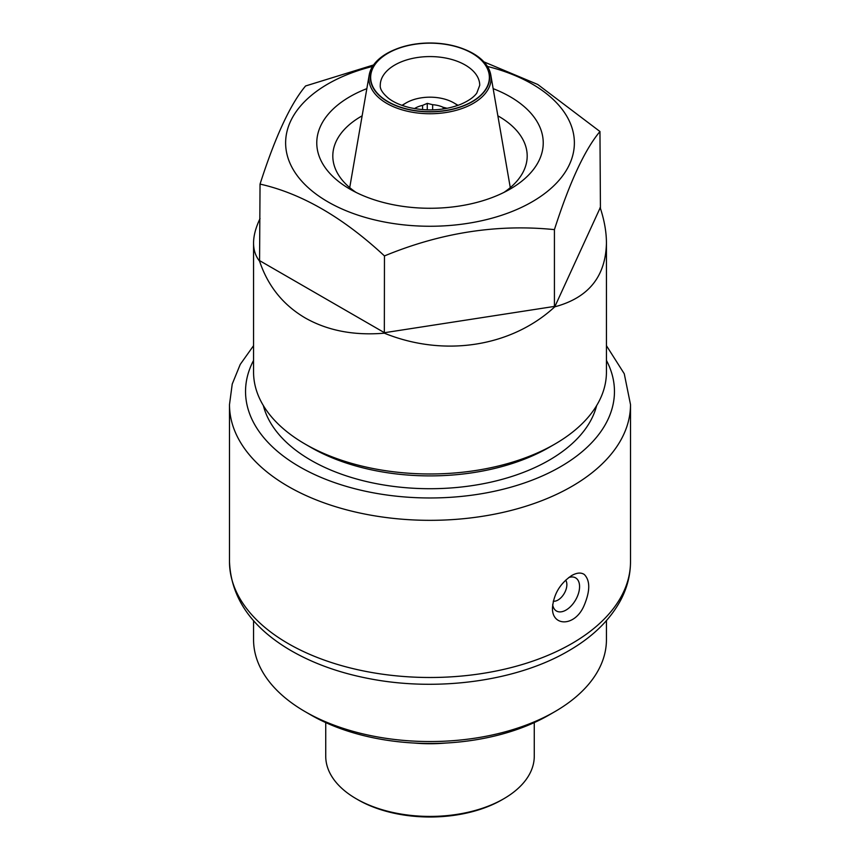 <?xml version="1.0" encoding="UTF-8"?>
<svg xmlns="http://www.w3.org/2000/svg" width="860" height="860" viewBox="0 0 860 860"><rect width="100%" height="100%" fill="white"/><g stroke="black" fill="none" stroke-linecap="round" stroke-linejoin="round"><path stroke-width="1.29" d="M260.043 218.569C255.732 227.577 253.571 235.758 253.56 243.09L253.56 372.1A176.44 101.867 0 0 0 305.236 444.136A176.44 101.867 0 0 0 554.764 444.136A176.44 101.867 0 0 0 606.44 372.1L606.44 243.09C606.429 232.254 604.419 220.697 600.43 208.421L599.957 131.505L537.747 84.474L483.9 61.855M310.901 447.404A168.42 97.244 0 0 0 310.901 447.415L305.236 444.136L310.901 447.415A168.42 97.244 0 0 0 549.099 447.404L554.764 444.136M253.56 243.09C253.571 250.131 255.581 256.151 259.57 261.15L260.043 184.094C301.419 193.392 342.893 217.344 384.463 255.925C440.987 232.598 497.65 223.826 554.42 229.631C569.567 182.406 584.746 149.694 599.957 131.505M375.024 64.511L305.579 85.968C290.433 104.017 275.254 136.729 260.043 184.094M493.156 88.644A113.23 65.371 180 0 1 510.066 96.675A113.23 65.371 180 0 1 510.066 189.125A113.23 65.371 180 0 1 349.934 189.125A113.23 65.371 180 0 1 366.844 88.644M497.865 115.831A97.191 56.115 180 0 1 498.725 116.326A97.191 56.115 180 0 1 527.191 156.004A97.191 56.115 180 0 1 503.96 192.403M356.04 192.403A97.191 56.115 180 0 1 332.809 156.004A97.191 56.115 180 0 1 362.135 115.831M487.437 66.435A144.362 83.345 180 0 1 532.082 83.968A144.362 83.345 180 0 1 518.515 208.754A144.362 83.345 180 0 1 305.773 185.373A144.362 83.345 180 0 1 372.563 66.435M259.57 261.15C267.879 286.014 283.101 304.956 305.236 317.963C327.617 330.648 353.976 335.723 384.334 333.185L384.463 255.925M260.043 260.881L384.463 332.712L554.42 306.418L554.42 229.631M384.334 333.185C443.996 357.394 511.291 346.978 554.764 306.816L599.957 208.292M554.764 306.816C588.433 297.829 605.666 276.587 606.44 243.09M600.43 208.421L599.957 207.84M395.847 49.203A59.63 34.432 180 0 1 464.69 49.428A59.63 34.432 180 0 1 474.419 100.405A59.63 34.432 180 0 1 385.581 100.405A59.63 34.432 180 0 1 395.31 49.428A59.63 34.432 180 0 1 395.847 49.203M395.31 49.428L394.46 49.772A61.092 35.271 -0 0 0 369.209 74.96A61.092 35.271 -0 0 0 399.104 108.897A61.092 35.271 -0 0 0 464.991 107.382A61.092 35.271 -0 0 0 490.791 74.96A61.092 35.271 -0 0 0 465.539 49.772L464.69 49.428M253.56 620.64L253.56 639.668A176.44 101.867 0 0 0 305.236 711.704A176.44 101.867 0 0 0 554.764 711.704L554.764 711.704A176.44 101.867 0 0 0 606.44 639.668L606.44 620.63M549.099 714.982L554.764 711.704L549.099 714.982A168.42 97.244 0 0 1 310.901 714.982L305.236 711.704M422.582 109.629L422.582 105.382A20.855 12.04 0 0 0 414.466 108.607M427.269 109.886L427.269 103.361L422.582 105.382M432.644 109.886L432.644 104.694L427.269 103.361M443.169 108.983L443.169 107.296A20.855 12.04 0 0 0 432.644 104.694M447.189 108.295L443.169 107.296M457.617 105.501A33.68 19.447 0 0 0 453.822 102.877A33.68 19.447 0 0 0 406.178 102.877A33.68 19.447 0 0 0 402.383 105.501M568.675 577.576A19.146 11.051 -60 0 1 570.857 577.049A19.146 11.051 -60 0 1 575.587 577.855A19.146 11.051 -60 0 1 578.543 593.185A19.146 11.051 -60 0 1 566.03 610.062A19.146 11.051 -60 0 1 553.388 607.311A19.146 11.051 -60 0 1 552.668 604.634M565.654 580.178A12.567 7.256 -60 0 1 565.687 590.444A12.567 7.256 -60 0 1 557.979 600.043A12.567 7.256 -60 0 1 553.259 601.204M584.349 574.523C581.113 572.319 576.92 572.642 571.782 575.49C560.15 583.381 553.722 594.067 552.496 607.547C551.496 626.585 574.792 627.262 584.015 605.741C590.196 591.121 590.304 580.715 584.349 574.523M263.353 405.587A168.42 97.244 0 0 0 430 488.716A168.42 97.244 0 0 0 596.646 405.587M446.06 743.018A104.264 60.2 180 0 1 413.94 743.018M325.736 722.593L325.736 756.23A104.264 60.2 0 0 0 356.276 798.789A104.264 60.2 0 0 0 503.723 798.789L503.723 798.789A104.264 60.2 0 0 0 534.264 756.23L534.264 722.593M502.025 799.779L503.723 798.789L502.025 799.779A101.856 58.803 0 0 1 357.975 799.779L356.276 798.789M479.729 85.29A49.729 28.713 -0 0 0 430 56.577A49.729 28.713 -0 0 0 380.27 85.29C379.83 88.999 382.668 93.418 388.806 98.534C394.073 102.49 401.136 105.554 410.005 107.694C427.957 111.467 444.749 110.381 460.39 104.447C468.345 101.05 473.817 97.266 476.795 93.084L479.729 85.29M463.991 105.522A59.351 34.26 -0 0 0 455.133 46.386A59.351 34.26 -0 0 0 370.875 80.378A59.351 34.26 -0 0 0 463.991 105.522M571.782 643.592A200.509 115.756 180 0 1 353.267 668.682A200.509 115.756 180 0 1 229.491 561.741C230.996 597.195 250.744 626.381 288.745 649.289C311.696 662.942 338.442 672.713 368.972 678.594C437.299 692.01 516.752 681.281 568.46 650.934C591.97 637.411 609.192 620.845 620.114 601.247C626.972 588.627 630.445 575.458 630.509 561.741A200.509 115.756 180 0 1 571.782 643.592M253.56 360.415A184.47 106.5 0 0 0 430 497.972A184.47 106.5 0 0 0 606.44 360.415M229.491 561.741L229.491 404.576A200.509 115.756 0 0 0 430 520.332A200.509 115.756 0 0 0 630.509 404.576L624.263 373.756L606.44 345.677M369.209 74.96L349.719 187.63M490.791 74.96L510.281 187.63M406.178 102.877L401.932 105.339M453.822 102.877L458.068 105.339M630.509 561.741L630.509 404.576M253.56 345.677L240.241 364.404L232.232 384.054L229.491 404.576"/></g></svg>
